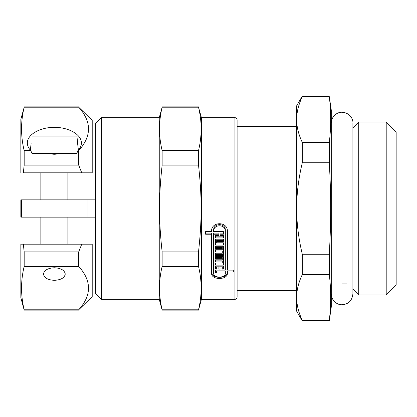 <?xml version="1.0" encoding="UTF-8"?>
<svg xmlns="http://www.w3.org/2000/svg" width="417" height="417" viewBox="0 0 417 417"><rect width="100%" height="100%" fill="white"/><g stroke="black" fill="none" stroke-linecap="round" stroke-linejoin="round"><path stroke-width="0.63" d="M296.675 290.675L237.101 290.675L237.101 126.325L296.675 126.325M302.294 142.421C298.525 134.446 296.649 126.82 296.675 119.543C296.649 112.267 298.525 104.641 302.294 96.666L329.3 96.666C331.134 111.918 331.134 127.169 329.3 142.421L302.294 142.421L302.294 162.739L329.3 162.739C331.134 196.047 331.134 220.953 329.3 254.261L302.294 254.261C298.525 238.305 296.649 223.053 296.675 208.5C296.649 193.947 298.525 178.695 302.294 162.739M302.294 320.334C298.525 312.359 296.649 304.733 296.675 297.457C296.649 290.18 298.525 282.554 302.294 274.579L329.3 274.579C331.134 289.831 331.134 305.082 329.3 320.334L302.294 320.334L302.294 320.949L329.3 320.949L329.3 320.334M329.3 320.949L331.275 306.891L331.275 110.109L329.3 96.666M329.3 142.421L329.3 162.739M329.3 254.261L329.3 274.579M302.294 96.666L302.294 96.051L296.675 105.782L296.675 311.218L302.294 320.949M302.294 254.261L302.294 274.579M358.74 121.999L358.74 295.001L386.205 295.001L386.205 121.999L358.74 121.999L352.902 127.837M386.205 121.999L396.15 131.949L396.15 285.051L386.205 295.001M92.214 296.623L92.214 244.18L81.742 244.18L78.698 251.899L78.698 266.395C91.766 280.86 91.766 295.325 78.698 309.789L92.214 296.623M92.214 172.82L92.214 120.377L78.698 107.211C91.766 121.675 91.766 136.14 78.698 150.605L78.698 165.101L81.742 172.82L92.214 172.82M78.698 309.789L24.181 309.789L24.181 310.139L20.85 297.702L20.85 244.18L40.856 244.18L40.856 217.148M31.119 143.625L30.326 150.089M76.952 136.057L77.619 143.625L76.952 136.057L31.786 136.057M78.412 150.089L77.619 143.625M76.791 153.357L31.947 153.357A69.274 38.01 -136.4 0 1 30.811 150.605C28.523 148.228 27.36 145.674 27.34 142.953C27.23 134.602 39.907 127.284 54.366 127.347C68.831 127.284 81.508 134.602 81.398 142.953C81.372 145.674 80.215 148.228 77.927 150.605A69.274 38.01 136.4 0 1 76.791 153.357L73.444 153.357M35.289 153.357L31.947 153.357M54.366 280.328C47.773 279.948 44.145 277.858 43.488 274.047C44.145 270.237 47.773 268.141 54.366 267.766C60.965 268.141 64.593 270.237 65.25 274.047C64.593 277.858 60.965 279.948 54.366 280.328M58.599 153.357C55.779 154.561 52.959 154.561 50.139 153.357M30.811 150.605L24.181 150.605L24.181 165.101L78.698 165.101M78.698 150.605L77.927 150.605M39.771 199.852L20.85 199.852L39.771 199.852M24.181 165.101A449.917 449.917 96 0 0 23.368 172.82L81.742 172.82M101.404 299.323L101.404 117.677L95.457 123.625L95.457 199.852L20.85 199.852L20.85 217.148L95.457 217.148L95.457 293.375L101.404 299.323L159.247 299.323L162.145 310.139L198.518 310.139L198.518 309.789L162.145 309.789C158.642 295.325 158.642 280.86 162.145 266.395L198.518 266.395C202.021 280.86 202.021 295.325 198.518 309.789M81.742 244.18L23.368 244.18A449.917 449.917 84.1 0 0 24.181 251.899L24.181 266.395L78.698 266.395M78.698 251.899L24.181 251.899M21.684 217.148A343.811 343.811 0 0 1 21.684 199.852M88.023 199.852L88.023 217.148M24.181 150.605C20.678 136.14 20.678 121.675 24.181 107.211L20.85 119.298L20.85 172.82M24.181 309.789C20.678 295.325 20.678 280.86 24.181 266.395M211.57 231.445L211.57 231.602C210.814 221.177 228.026 221.073 227.38 231.524L227.38 270.091L233.327 270.091L233.327 270.935L227.38 270.935L227.38 273.078C228.031 280.266 210.919 280.266 211.57 273.078L211.57 234.218L205.623 234.218L205.623 231.602L211.57 231.524M211.57 234.218L211.57 233.108L205.623 233.108M227.38 271.952C228.036 279.098 210.913 279.098 211.57 271.952M215.579 236.825L215.579 235.511L218.925 235.511L218.925 234.218L213.629 234.218L213.629 273.078C213.155 278.431 225.79 278.431 225.321 273.078L225.321 272.051L216.678 272.051L216.678 273.02L215.579 273.02L215.579 270.091L225.321 270.091L225.321 231.524C225.79 223.825 213.051 223.929 213.629 231.602L223.371 231.602L223.371 233.108L220.025 233.108L220.025 235.511L223.371 235.511L223.371 236.825L215.579 236.825M225.321 268.981L225.321 230.403C225.795 222.673 213.045 222.777 213.629 230.481L213.629 231.445M213.629 231.602L213.629 230.481M216.678 271.894L215.579 271.894L215.579 270.091M225.321 272.051L225.321 270.935L216.678 270.935L216.678 272.051M218.925 234.218L218.925 233.108L213.629 233.108L213.629 234.218M223.371 240.458L216.678 240.458L216.678 242.788L223.371 242.788L223.371 244.008L215.579 244.008L215.579 239.191L223.371 239.191L223.371 240.458M215.579 254.406L215.579 253.213L222.271 253.213L222.271 252.061L215.579 252.061L215.579 249.736L222.271 249.736L222.271 248.553L215.579 248.553L215.579 246.301L223.371 246.301L223.371 254.406L215.579 254.406M222.271 248.553L222.271 247.469L215.579 247.469L215.579 246.301M222.271 252.061L222.271 250.982L215.579 250.982L215.579 249.736M215.579 264.029L215.579 263.018L222.271 263.018L222.271 261.954L215.579 261.954L215.579 259.796L222.271 259.796L222.271 258.702L215.579 258.702L215.579 256.606L223.371 256.606L223.371 264.029L215.579 264.029M222.271 258.702L222.271 257.617L215.579 257.617L215.579 256.606M222.271 261.954L222.271 260.865L215.579 260.865L215.579 259.796M223.371 266.155L223.371 269.095L222.271 269.095L222.271 266.984L220.025 266.984L220.025 269.095L218.925 269.095L218.925 268.084L216.678 268.084L216.678 269.095L215.579 269.095L215.579 266.155L223.371 266.155L223.371 267.99L222.271 267.99M216.678 267.99L215.579 267.99L215.579 266.155M218.925 268.084L218.925 266.984L216.678 266.984L216.678 268.084M220.025 267.99L218.925 267.99M222.271 268.084L220.025 268.084M223.371 256.606L223.371 265.123L215.579 265.123L215.579 263.018M223.371 246.301L223.371 255.485L215.579 255.485L215.579 253.213M223.371 242.788L223.371 245.092L215.579 245.092L215.579 239.191M223.371 239.191L223.371 241.552L216.678 241.552M225.321 231.524L225.321 230.403M223.371 231.602L223.371 234.218L220.025 234.218M223.371 235.511L223.371 237.93L215.579 237.93L215.579 235.511M233.327 270.091L233.327 272.051L227.38 272.051M234.938 117.677L201.416 117.677L201.416 299.323L234.938 299.323C236.236 299.208 236.96 298.489 237.101 297.165L237.101 119.835C236.971 118.527 236.251 117.802 234.938 117.677L234.938 299.323M162.145 251.899C158.642 220.009 158.642 196.991 162.145 165.101L198.518 165.101C202.021 196.991 202.021 220.009 198.518 251.899L162.145 251.899L162.145 266.395M162.145 150.605C158.642 136.14 158.642 121.675 162.145 107.211L198.518 107.211C202.021 121.675 202.021 136.14 198.518 150.605L162.145 150.605L162.145 165.101M24.181 107.211L78.698 107.211M95.457 199.852L95.457 217.148M198.518 251.899L198.518 266.395M201.416 117.677L198.518 107.211M198.518 150.605L198.518 165.101M162.145 309.789L162.145 310.139M101.404 117.677L159.247 117.677L162.145 107.211M159.247 117.677L159.247 299.323M302.294 96.051L329.3 96.051M342.065 283.107L346.845 283.107M352.902 289.163L358.74 295.001M67.882 217.148L67.882 244.18M40.856 172.82L40.856 199.852M67.882 172.82L67.882 199.852M24.181 310.139L78.698 310.139M24.181 106.861L78.698 106.861M201.416 299.323L198.518 310.139M162.145 106.861L198.518 106.861M331.275 123.088L331.275 123.083C331.51 115.728 337.937 111.86 342.086 112.267C349.764 112.6 353.345 119.272 352.902 123.083L352.902 293.917C352.094 300.647 348.492 304.254 342.086 304.733C337.937 305.14 331.51 301.272 331.275 293.917"/></g></svg>

